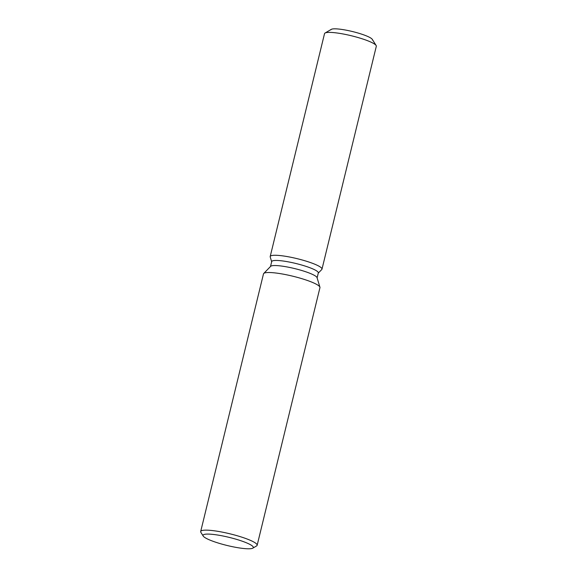 <?xml version="1.0" encoding="UTF-8"?>
<svg xmlns="http://www.w3.org/2000/svg" width="577" height="577" viewBox="0 0 577 577"><rect width="100%" height="100%" fill="white"/><g stroke="black" fill="none" stroke-linecap="round" stroke-linejoin="round"><path stroke-width="0.87" d="M330.895 29.838A21.371 3.455 13.7 0 1 360.423 33.754A21.371 3.455 13.7 0 1 372.417 39.957M270.505 266.495L271.702 261.583A23.989 3.873 13.7 0 1 304.851 265.983A23.989 3.873 13.7 0 1 318.316 272.95L317.119 277.854M307.022 261.417A26.65 4.306 13.7 0 1 321.771 269.517A26.65 4.306 13.7 0 0 321.988 269.149A26.65 4.306 13.7 0 0 307.022 261.417A26.65 4.306 13.7 0 0 270.216 256.953A26.65 4.306 13.7 0 1 270.195 256.527A26.65 4.306 13.7 0 1 307.022 261.417M203.198 536.055L200.883 532.355A29.059 4.695 13.7 0 1 200.688 531.518L263.487 273.887A29.059 4.695 13.7 0 1 263.718 273.491L270.656 266.343A23.989 3.873 13.7 0 1 303.61 271.067A23.989 3.873 13.7 0 1 317.054 277.652L319.925 287.187A29.059 4.695 13.7 0 1 319.947 287.649L257.147 545.279A29.059 4.695 13.7 0 1 256.585 545.936L252.827 548.15A25.886 4.183 13.7 0 1 217.551 542.82A25.886 4.183 13.7 0 1 203.198 536.055A25.886 4.183 13.7 0 1 213.339 534.446A25.886 4.183 13.7 0 1 238.791 540.05A25.886 4.183 13.7 0 1 252.827 548.15M263.718 273.491A29.059 4.695 13.7 0 1 303.639 279.218A29.059 4.695 13.7 0 1 319.925 287.187M200.688 531.518A29.059 4.695 13.7 0 1 240.833 536.841A29.059 4.695 13.7 0 1 257.147 545.279M270.195 256.527L324.526 33.646A26.65 4.306 13.7 0 1 325.039 33.048L331.306 29.355A21.371 3.455 13.7 0 1 360.423 33.754A21.371 3.455 13.7 0 1 372.273 39.337L376.132 45.504A26.65 4.306 13.7 0 1 376.312 46.275L321.988 269.149M325.039 33.048A26.65 4.306 13.7 0 1 361.353 38.536A26.65 4.306 13.7 0 1 376.132 45.504M318.273 273.123L321.771 269.517L318.273 273.123M271.659 261.763L270.216 256.953L271.659 261.763"/></g></svg>
